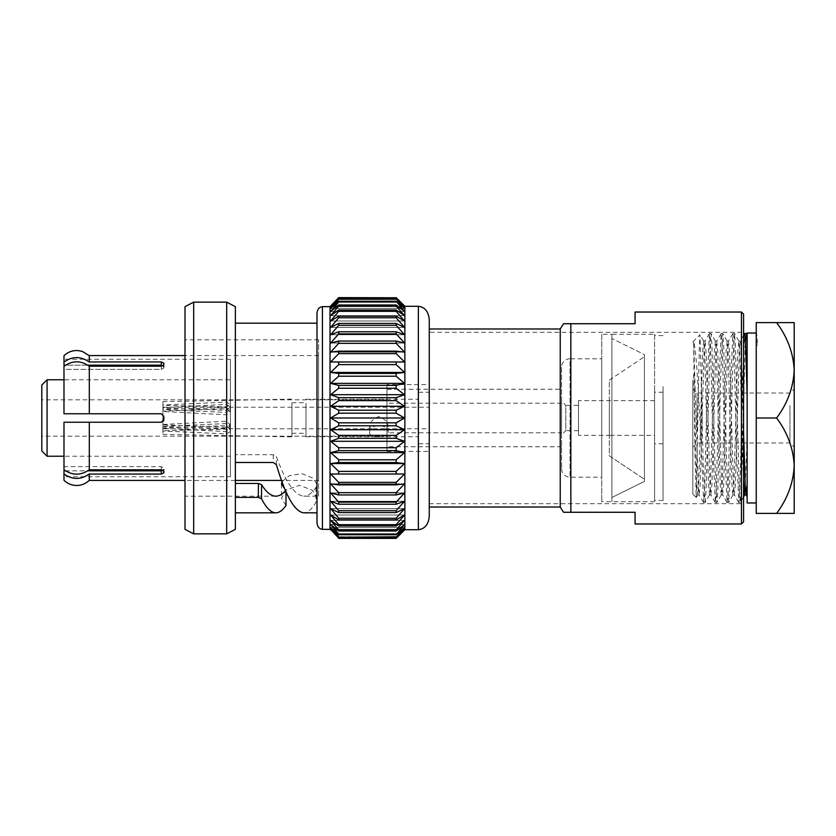 <?xml version="1.0" encoding="UTF-8"?>
<svg xmlns="http://www.w3.org/2000/svg" width="836" height="836" viewBox="0 0 836 836"><rect width="100%" height="100%" fill="white"/><g stroke="black" fill="none" stroke-linecap="round" stroke-linejoin="round"><path stroke-width="0.63" stroke-dasharray="4.18 3.13" d="M429.255 319.739L429.255 516.261M317.001 313.354L317.001 522.646M63.985 355.718L63.985 362.072C72.408 356.115 80.841 356.115 89.306 362.072L161.306 361.946L163.846 363.117L163.846 368.007L163.333 365.614L163.846 368.007L161.306 369.387L63.985 369.387L63.985 413.768L161.306 413.768L163.846 416.307L163.846 419.693L161.306 422.232L63.985 422.232L63.985 466.613L161.306 466.613L163.846 467.993L163.846 472.883L161.306 474.054L89.306 473.928L89.306 480.282L89.306 473.928C80.873 479.885 72.439 479.885 63.985 473.928L63.985 480.282M386.974 384.602L386.974 451.398L386.974 384.602L429.255 384.602L429.255 451.398L429.255 384.602M386.974 451.398L429.255 451.398M429.255 332.31L429.255 503.69L429.255 332.31L743.57 332.31L743.57 503.69L743.57 332.31M429.255 503.69L743.57 503.69M230.422 379.763L230.422 456.237L230.422 379.763L63.985 379.763M230.422 456.237L63.985 456.237M230.422 476.729L230.422 359.271L230.422 476.729L63.985 476.729L63.985 470.835L63.985 476.729M161.306 474.054L161.306 470.835L63.985 470.835L63.985 473.928M163.846 469.686L163.846 472.883L163.846 469.686M230.422 359.271L63.985 359.271L63.985 365.165L161.306 365.165L161.306 361.946M318.589 480.428L318.589 355.572L318.589 480.428L281.659 480.428M318.589 355.572L184.996 355.572M235.376 480.428L184.996 480.428M318.589 496.187L318.589 339.813L318.589 496.187L303.667 496.187C294.596 495.173 285.536 482.006 276.465 456.675L273.309 454.68L235.376 454.68L235.376 462.486L235.376 454.68M282.108 481.64L289.371 475.663L302.089 473.709L313.103 478.119L316.917 484.337L315.966 487.472C311.859 493.23 307.763 496.124 303.667 496.187M285.609 490.586L285.996 490.136L285.16 489.499M275.786 496.187L184.996 496.187L184.996 339.813L184.996 496.187M318.589 339.813L184.996 339.813M429.255 507.024L429.255 328.976L429.255 507.024M317.001 512.823L317.001 323.177L317.001 512.823M235.365 512.823L235.365 323.177L235.365 512.823M386.974 436.183L386.974 399.817L386.974 436.183L41.8 436.183L41.8 399.817L41.8 436.183M386.974 399.817L41.8 399.817M63.985 362.072L63.985 359.271M63.985 366.304L63.985 413.768L63.985 369.387L161.306 369.387L163.846 368.007L163.846 364.799L161.306 366.178L89.306 366.304C80.873 360.347 72.439 360.347 63.985 366.304L63.985 369.387L63.985 366.304M63.985 422.232L63.985 469.696L63.985 422.232L161.306 422.232L63.985 422.232M63.985 466.613L63.985 469.696C72.408 475.653 80.841 475.653 89.306 469.696L161.306 469.822L163.846 471.201L163.846 467.993L161.306 466.613L63.985 466.613M87.811 365.165L65.469 365.165M63.985 413.768L161.306 413.768L63.985 413.768M65.469 470.835L87.811 470.835M89.306 469.822L89.306 422.232L89.306 469.822M89.306 366.304L89.306 413.768M741.448 312.027L741.448 523.973M635.067 312.027L635.067 323.731L570.842 323.731L570.842 512.269L635.067 512.269L635.067 523.973M560.235 328.976L560.235 507.024M163.846 419.693L163.846 416.307L163.846 419.693L161.306 422.232L163.469 421.01M163.846 363.117L163.846 366.314L163.846 363.117M184.996 306.655L184.996 529.345M404.854 306.289L404.854 529.71M396.149 298.776L338.705 298.776L330.669 306.582L338.705 297.616L396.149 297.616L404.54 306.582L396.149 298.776L404.54 308.421L396.149 301.242L404.54 311.452L396.149 304.994L396.149 306.06L404.54 315.653L396.149 309.989L396.149 311.326L404.54 320.982L396.149 316.154L396.149 317.764L404.54 327.367L396.149 323.438L396.149 325.308L404.54 334.745L396.149 331.767L396.149 333.857L404.54 343.042L396.149 341.036L396.149 343.335L404.54 352.155L396.149 351.141L396.149 353.628L404.54 361.988L396.149 361.988L396.149 364.621L404.54 372.438L396.149 373.441L396.149 376.21L404.54 383.379L396.149 385.386L396.149 388.249L404.54 394.707L396.149 397.685L396.149 400.622L404.54 406.286L396.149 410.215L396.149 413.172L404.54 418L396.149 422.828L396.149 425.785L404.54 429.714L396.149 435.378L396.149 438.315L404.54 441.293L396.149 447.751L396.149 450.614L404.54 452.621L396.149 459.79L396.149 462.559L404.54 463.562L396.149 471.379L396.149 474.012L404.54 474.012L396.149 482.372L396.149 484.859L404.54 483.845L396.149 492.665L396.149 494.964L404.54 492.958L396.149 502.143L396.149 504.233L404.54 501.255L396.149 510.691L396.149 512.562L404.54 508.633L396.149 518.236L396.149 519.846L404.54 515.018L396.149 524.674L396.149 526.011L404.54 520.347L396.149 529.94L396.149 531.006L404.54 524.548L396.149 534.758L404.54 527.579L396.149 537.224L404.54 529.418L396.149 538.384M338.705 297.773L396.149 297.773M338.705 298.776L396.149 299.236M396.149 301.242L338.705 301.242L338.705 302.015L396.149 302.015M396.149 304.994L338.705 304.994L338.705 306.06L396.149 306.06M396.149 309.989L338.705 309.989L338.705 311.326L396.149 311.326M396.149 316.154L338.705 316.154L338.705 317.764L396.149 317.764M396.149 323.438L338.705 323.438L338.705 325.308L396.149 325.308M396.149 331.767L338.705 331.767L338.705 333.857L396.149 333.857M396.149 341.036L338.705 341.036L338.705 343.335L396.149 343.335M396.149 351.141L338.705 351.141L338.705 353.628L396.149 353.628M404.54 361.988L330.669 361.988L396.149 361.988L338.705 361.988L338.705 364.621L396.149 364.621M396.149 373.441L338.705 373.441L338.705 376.21L396.149 376.21M396.149 385.386L338.705 385.386L338.705 388.249L396.149 388.249M396.149 397.685L338.705 397.685L338.705 400.622L396.149 400.622M396.149 410.215L338.705 410.215L338.705 413.172L396.149 413.172M396.149 422.828L338.705 422.828L338.705 425.785L396.149 425.785M396.149 435.378L338.705 435.378L338.705 438.315L396.149 438.315M396.149 447.751L338.705 447.751L338.705 450.614L396.149 450.614M396.149 459.79L338.705 459.79L338.705 462.559L396.149 462.559M396.149 471.379L338.705 471.379L338.705 474.012L396.149 474.012M396.149 482.372L338.705 482.372L338.705 484.859L396.149 484.859M396.149 492.665L338.705 492.665L338.705 494.964L396.149 494.964M396.149 502.143L338.705 502.143L338.705 504.233L396.149 504.233M396.149 510.691L338.705 510.691L338.705 512.562L396.149 512.562M396.149 518.236L338.705 518.236L338.705 519.846L396.149 519.846M396.149 524.674L338.705 524.674L338.705 526.011L396.149 526.011M396.149 529.94L338.705 529.94L338.705 531.006L396.149 531.006M396.149 533.985L338.705 533.985L338.705 534.758L396.149 534.758M396.149 536.764L338.705 536.764L396.149 537.224M396.149 538.227L338.705 538.384M330.021 306.655L330.021 529.345M338.705 301.242L330.669 308.421L338.705 299.236M338.705 304.994L330.669 311.452L338.705 302.015M338.705 309.989L330.669 315.653L338.705 306.06M338.705 316.154L330.669 320.982L338.705 311.326M338.705 323.438L330.669 327.367L338.705 317.764M338.705 331.767L330.669 334.745L338.705 325.308M338.705 341.036L330.669 343.042L338.705 333.857M338.705 351.141L330.669 352.155L338.705 343.335M330.669 361.988L338.705 353.628M338.705 373.441L330.669 372.438L338.705 364.621M338.705 385.386L330.669 383.379L338.705 376.21M338.705 397.685L330.669 394.707L338.705 388.249M338.705 410.215L330.669 406.286L338.705 400.622M338.705 422.828L330.669 418L338.705 413.172M338.705 435.378L330.669 429.714L338.705 425.785M338.705 447.751L330.669 441.293L338.705 438.315M338.705 459.79L330.669 452.621L338.705 450.614M338.705 471.379L330.669 463.562L338.705 462.559M338.705 482.372L330.669 474.012L338.705 474.012M338.705 492.665L330.669 483.845L338.705 484.859M338.705 502.143L330.669 492.958L338.705 494.964M338.705 510.691L330.669 501.255L338.705 504.233M338.705 518.236L330.669 508.633L338.705 512.562M338.705 524.674L330.669 515.018L338.705 519.846M338.705 529.94L330.669 520.347L338.705 526.011M338.705 533.985L330.669 524.548L338.705 531.006M338.705 536.764L330.669 527.579L338.705 534.758M338.705 538.227L330.669 529.418L338.705 537.224M285.996 505.498L281.471 498.078L286.455 489.823L299.581 485.35L312.298 490.209L316.917 498.465L315.966 502.258C311.859 509.249 307.763 512.771 303.667 512.823M235.365 306.655L235.365 529.345M226.681 302.151L226.681 533.849M193.68 302.151L193.68 533.849M743.57 521.863L743.57 314.137M404.54 483.845L330.669 483.845L404.54 483.845M404.54 492.958L330.669 492.958L404.54 492.958M404.54 501.255L330.669 501.255L404.54 501.255M404.54 508.633L330.669 508.633L404.54 508.633M404.54 515.018L330.669 515.018L404.54 515.018M404.54 520.347L330.669 520.347L404.54 520.347M404.54 524.548L330.669 524.548L404.54 524.548M404.54 527.579L330.669 527.579L404.54 527.579M404.54 529.418L330.669 529.418L404.54 529.418M404.54 530.024L330.669 530.024M404.54 474.012L330.669 474.012M404.54 463.562L330.669 463.562M404.54 452.621L330.669 452.621M404.54 441.293L330.669 441.293M404.54 429.714L330.669 429.714M404.54 418L330.669 418M404.54 406.286L330.669 406.286M404.54 394.707L330.669 394.707M404.54 383.379L330.669 383.379M404.54 372.438L330.669 372.438M404.54 352.155L330.669 352.155L404.54 352.155M404.54 343.042L330.669 343.042L404.54 343.042M404.54 334.745L330.669 334.745L404.54 334.745M404.54 327.367L330.669 327.367L404.54 327.367M404.54 320.982L330.669 320.982L404.54 320.982M404.54 315.653L330.669 315.653L404.54 315.653M404.54 311.452L330.669 311.452L404.54 311.452M404.54 308.421L330.669 308.421L404.54 308.421M404.54 306.582L330.669 306.582L404.54 306.582M404.54 305.976L330.669 305.976M235.376 483.448L235.376 497.378M285.996 490.136L285.996 491.484M315.966 487.472L315.966 502.258M276.382 464.638L276.465 456.675M273.309 454.68L273.173 462.486M161.306 413.768L163.846 416.307L161.306 413.768M89.306 474.054L89.306 480.428M89.306 355.572L89.306 361.946M41.8 385.041L41.8 450.959M47.077 379.763L47.077 456.237M89.306 422.232L89.306 469.696M89.306 362.072L89.306 355.718L89.306 362.072M369.596 432.755C369.031 438.095 388.74 438.095 388.165 432.755C388.73 423.288 369.031 423.288 369.596 432.755L369.596 426.475C370.202 421.856 373.284 418.554 378.865 416.568C384.455 418.533 387.559 421.835 388.165 426.475L385.344 428.784L372.417 428.784L369.596 426.475M388.165 432.755L388.165 426.475M418.7 397.748L418.7 443.759L418.7 397.748M429.255 397.748L429.255 443.759L429.255 397.748M291.952 406.003L291.952 433.267L291.952 406.003M306.007 406.003L306.007 433.267L306.007 406.003M306.007 403.245L306.007 436.779L306.007 403.245M418.7 403.245L418.7 436.779L418.7 403.245M162.916 411.521L162.916 408.062L226.337 410.361L230.14 407.069L226.337 404.384L162.916 407.686L162.916 401.625L162.916 404.979L226.337 402.126L230.14 404.101L226.337 406.829L162.916 405.272L162.916 427.938L226.337 425.639L230.14 428.931L226.337 431.616L162.916 428.314L162.916 424.845L162.916 428.784L162.916 426.621L226.337 428.283L230.14 426.475L226.337 423.58L162.916 426.329L162.916 411.521L226.337 414.76L230.14 411.333L226.337 408.773L162.916 411.155L162.916 407.216L429.255 407.216L429.255 428.784L429.255 407.216M162.916 427.938L162.916 409.671L226.337 412.42L230.14 409.525L226.337 407.717L162.916 409.379L162.916 407.216M162.916 428.314L162.916 434.375L162.916 431.021L226.337 433.874L230.14 431.898L226.337 429.171L162.916 430.728L162.916 408.062M291.952 403.151L291.952 436.894L291.952 403.151M162.916 430.728L162.916 426.329M162.916 407.686L162.916 411.155M162.916 409.379L162.916 404.979M162.916 405.272L162.916 409.671M162.916 426.621L162.916 431.021M162.916 424.479L226.337 421.24L230.14 424.667L226.337 427.227L162.916 424.845M226.337 433.874L226.337 428.283M226.337 429.171L226.337 423.58M226.337 412.42L226.337 406.829M226.337 407.717L226.337 402.126M226.337 404.384L226.337 408.773M226.337 410.361L226.337 414.76M226.337 427.227L226.337 431.616M226.337 421.24L226.337 425.639M561.573 432.797L561.573 403.203L561.573 432.797L386.974 432.797L386.974 403.203L386.974 432.797M561.573 403.203L386.974 403.203M561.573 389.252L561.573 446.748L561.573 389.252L386.974 389.252L386.974 446.748L386.974 389.252M561.573 446.748L386.974 446.748M561.573 367.265L561.573 468.735L561.573 367.265A8.454 8.454 0 0 1 570.027 358.811L570.027 477.189L570.027 358.811L601.732 358.811L601.732 477.189L601.732 358.811M561.573 468.735A8.454 8.454 0 0 0 570.027 477.189L601.732 477.189M578.481 405.314L578.481 430.686L578.481 405.314L565.805 405.314L565.805 430.686L561.573 434.908L561.573 401.092L561.573 434.908M578.481 430.686L565.805 430.686L565.805 405.314L561.573 401.092M654.578 435.337L654.578 400.663L654.578 435.337L609.339 435.337L609.339 400.663L609.339 435.337L578.481 435.337L578.481 400.663L578.481 435.337M654.578 400.663L578.481 400.663M609.339 380.129L644.431 356.7L644.431 479.3L644.431 356.7L644.431 479.3L644.431 356.7L609.339 380.129L609.339 455.871L644.431 479.3L609.339 455.871L609.339 380.129M644.431 481.411L644.431 354.589L611.879 338.528L611.879 497.472L611.879 338.528L611.879 497.472L611.879 338.528L644.431 354.589L644.431 481.411L611.879 497.472L644.431 481.411L644.431 354.589L644.431 481.411M654.578 334.295L654.578 501.704L654.578 334.295L611.879 334.295L611.879 501.704L611.879 334.295L601.732 334.295L601.732 501.704L601.732 334.295M654.578 501.704L601.732 501.704M611.879 501.704L611.879 334.295L611.879 501.704M609.339 400.663L609.339 435.337L609.339 400.663M789.968 405.512L789.968 442.965L789.968 405.512M697.067 430.488L697.067 393.035L697.067 430.488M692.835 403.401L692.835 447.197L692.835 403.401M703.598 502.551L705.072 502.551L703.107 460.27L701.289 380.955L701.289 446.403L703.598 502.551L704.581 491.223L707.517 375.73L709.388 333.522L710.454 344.777L713.39 460.27L715.344 502.551L716.316 491.223L719.253 375.73L721.134 333.522L722.189 344.777L725.125 460.27L727.09 502.551L728.062 491.223L730.998 375.73L732.879 333.522L733.935 344.777L736.871 460.27L738.825 502.551L739.808 491.223L742.744 375.73L744.625 333.522M705.072 502.551L706.044 491.223L709.963 344.777L710.934 333.449L711.917 344.777L714.853 460.27L716.807 502.551L717.79 491.223L720.726 375.73L722.68 333.449L723.662 344.777L726.599 460.27L728.553 502.551L729.535 491.223L732.472 375.73L734.426 333.449L735.408 344.777L739.317 491.223L740.372 502.478L741.271 491.223L745.189 344.777L746.172 333.449M692.835 379.952L692.835 494.097L692.835 379.952M701.289 380.955L700.014 334.797L699.345 346.407L696.242 497.504L694.998 457.125L693.661 342.237C696.242 346.762 698.959 400.716 701.289 446.403M747.144 333.031L747.144 502.969M756.246 375.51L756.246 502.969L756.246 375.51M794.2 432.599L794.2 388.803L794.2 432.599M794.2 322.612L776.613 322.612C787.491 337.19 793.343 353.085 794.2 370.306C793.354 387.528 787.491 403.422 776.613 418C787.46 432.494 793.322 448.389 794.2 465.694C793.354 482.894 787.491 498.799 776.613 513.388L794.2 513.388L794.2 322.612M776.613 513.388L756.246 513.388L756.246 322.612L776.613 322.612M756.246 418L776.613 418M747.144 438.586L747.144 344.777L747.144 484.619L747.144 438.586L744.782 494.849M747.144 335.079L747.144 344.777M747.144 496.688L747.144 484.619M693.661 342.237L698.217 484.619L699.105 494.849L700.171 484.619L704.09 351.381L704.978 341.151L706.044 351.381L709.963 484.619L710.851 494.849L711.917 484.619L715.835 351.381L716.724 341.151L717.79 351.381L721.708 484.619L722.597 494.849L723.662 484.619L727.571 351.381L728.469 341.151L729.535 351.381L733.444 484.619L734.342 494.849L735.408 484.619L739.317 351.381L740.215 341.151L741.271 351.381L743.57 432.327M693.661 374.518L696.754 484.619L697.809 494.849L698.708 484.619L702.616 351.381L703.682 341.151L704.581 351.381L708.489 484.619L709.555 494.849L710.454 484.619L714.362 351.381L715.428 341.151L716.316 351.381L720.235 484.619L721.301 494.849L722.189 484.619L726.108 351.381L727.174 341.151L728.062 351.381L731.981 484.619L732.953 494.922L733.935 484.619L737.854 351.381L738.919 341.151L739.808 351.381L743.57 480.888M757.426 344.777L756.246 346.543L756.246 333.449L756.246 344.777L757.426 344.777C757.071 335.967 756.674 332.331 756.246 333.877L756.361 333.522M756.246 346.543L756.246 344.777M654.578 427.844L654.578 392.209L654.578 427.844M663.032 427.844L663.032 392.209L663.032 427.844M663.032 386.525L663.032 500.44L663.032 386.525M654.578 386.525L654.578 500.44L654.578 386.525M418.366 306.289L418.366 529.71M322.424 306.655L322.424 529.345M161.306 366.178L161.306 369.387L161.306 366.178M161.306 469.822L161.306 466.613L161.306 469.822M281.471 484.023L281.471 498.078M316.917 484.337L316.917 498.465M418.7 443.759L429.255 443.759M291.952 433.267L306.007 433.267M306.007 436.779L418.7 436.779M162.916 434.375L291.952 436.894M162.916 401.625L291.952 399.106M162.916 428.784L372.417 428.784M385.344 428.784L429.255 428.784M306.007 399.221L418.7 399.221M291.952 402.733L306.007 402.733M418.7 392.241L429.255 392.241M230.14 431.898L230.14 426.475M230.14 409.525L230.14 404.101M230.14 407.069L230.14 411.333M230.14 424.667L230.14 428.931M692.835 388.803L697.067 393.035L789.968 393.035L794.2 388.803M738.825 502.551L740.299 502.551M715.344 502.551L716.807 502.551M727.09 502.551L728.553 502.551M709.471 333.449L710.934 333.449M721.217 333.449L722.68 333.449M732.953 333.449L734.426 333.449M692.835 494.097L696.242 497.504M692.835 447.197L697.067 442.965L789.968 442.965L794.2 447.197M692.835 341.903L699.962 334.776M743.57 335.351L740.215 341.151M738.752 502.478L734.342 494.849M732.879 333.522L728.469 341.151M727.006 502.478L722.597 494.849M721.134 333.522L716.724 341.151M715.261 502.478L710.851 494.849M709.388 333.522L704.978 341.151M703.525 502.478L699.105 494.849M699.199 494.922L697.726 494.922M705.072 341.078L703.598 341.078M710.934 494.922L709.471 494.922M716.807 341.078L715.344 341.078M722.68 494.922L721.217 494.922M728.553 341.078L727.09 341.078M734.426 494.922L732.953 494.922M740.299 341.078L738.825 341.078M697.809 494.849L696.294 497.483M703.682 341.151L700.014 334.797M709.555 494.849L705.145 502.478M715.428 341.151L711.018 333.522M721.301 494.849L716.891 502.478M727.174 341.151L722.764 333.522M733.047 494.849L728.637 502.478M738.919 341.151L734.499 333.522M743.57 496.96L740.372 502.478M663.032 443.791L654.578 443.791M663.032 335.56L654.578 335.56M663.032 500.44L654.578 500.44M663.032 392.209L654.578 392.209"/><path stroke-width="1.25" d="M404.854 306.289L404.854 529.71L418.366 529.71C424.928 528.864 428.555 524.371 429.255 516.261L429.255 319.739C428.555 311.629 424.928 307.136 418.366 306.289L404.854 306.289L396.149 297.616L404.54 305.976M322.424 306.655C319.153 307.084 317.346 309.31 317.001 313.354L317.001 522.646C317.346 526.69 319.153 528.916 322.424 529.345L322.424 306.655L330.021 306.655L338.705 297.616L396.149 297.773L338.705 297.773L330.669 306.582L338.705 298.776L396.149 298.776L404.54 306.582L396.149 297.773M89.306 480.282A18.047 18.047 0 0 1 63.985 480.282L63.985 470.835L65.469 470.835M741.448 312.027L743.57 314.137L743.57 521.863L741.448 523.973L741.448 312.027L635.067 312.027L635.067 323.731L563.527 323.731L570.842 323.731L570.842 512.269L563.527 512.269L635.067 512.269L635.067 523.973L741.448 523.973M63.985 379.763L47.077 379.763L47.077 456.237L63.985 456.237M47.077 456.237L41.8 450.959L41.8 385.041L47.077 379.763M163.846 469.686L161.306 470.835L163.846 469.686M184.996 480.428L89.306 480.428L89.306 474.054L161.306 474.054L163.846 472.883L163.846 471.201L161.306 469.822L89.306 469.822L89.306 422.232L161.306 422.232L163.846 419.693L163.846 416.307L161.306 413.768L89.306 413.768L89.306 366.178L161.306 366.178L163.846 364.799L163.846 363.117L161.306 361.946L161.306 365.165L163.846 366.314L161.306 365.165L87.811 365.165M184.996 355.572L89.306 355.572L89.306 362.072C80.873 356.115 72.439 356.115 63.985 362.072L63.985 355.718C68.05 351.872 72.878 350.169 78.459 350.618L82.43 351.486L89.306 355.718M161.306 361.946L89.306 361.946M281.659 480.428L235.376 480.428M285.16 489.499L281.471 484.023L282.108 481.64M261.595 484.671L261.501 498.695L258.293 497.378L258.428 483.448L261.595 484.671C266.318 492.268 271.052 496.103 275.786 496.187C279.182 496.156 282.589 494.139 285.996 490.136M429.255 507.024L560.235 507.024L560.235 328.976L429.255 328.976M184.996 529.345L184.996 306.655L193.68 302.151L193.68 533.849L184.996 529.345M226.681 302.151L235.365 306.655L235.365 529.345L226.681 533.849L226.681 302.151L193.68 302.151M226.681 533.849L193.68 533.849M317.001 323.177L235.365 323.177M261.501 498.695C266.266 508.016 271.021 512.729 275.786 512.823L235.365 512.823M317.001 512.823L303.667 512.823C294.565 511.601 285.473 495.539 276.382 464.638L273.173 462.486L235.376 462.486L235.376 497.378L258.293 497.378M322.424 529.345L330.021 529.345L330.021 306.655M330.021 529.345L330.669 530.024M404.854 529.71L396.149 538.384L338.705 538.384L396.149 538.227L404.54 529.418L396.149 537.224L404.54 527.579L396.149 534.758L404.54 524.548L396.149 531.006L396.149 529.94L404.54 520.347L396.149 526.011L396.149 524.674L404.54 515.018L396.149 519.846L396.149 518.236L404.54 508.633L396.149 512.562L396.149 510.691L404.54 501.255L396.149 504.233L396.149 502.143L404.54 492.958L396.149 494.964L396.149 492.665L404.54 483.845L396.149 484.859L396.149 482.372L404.54 474.012L396.149 474.012L396.149 471.379L404.54 463.562L396.149 462.559L396.149 459.79L404.54 452.621L396.149 450.614L396.149 447.751L404.54 441.293L396.149 438.315L396.149 435.378L404.54 429.714L396.149 425.785L396.149 422.828L404.54 418L396.149 413.172L396.149 410.215L404.54 406.286L396.149 400.622L396.149 397.685L404.54 394.707L396.149 388.249L396.149 385.386L404.54 383.379L396.149 376.21L396.149 373.441L404.54 372.438L396.149 364.621L396.149 361.988L404.54 361.988L396.149 353.628L396.149 351.141L404.54 352.155L396.149 343.335L396.149 341.036L404.54 343.042L396.149 333.857L396.149 331.767L404.54 334.745L396.149 325.308L396.149 323.438L404.54 327.367L396.149 317.764L396.149 316.154L404.54 320.982L396.149 311.326L396.149 309.989L404.54 315.653L396.149 306.06L396.149 304.994L404.54 311.452L396.149 301.242L404.54 308.421L396.149 298.776M396.149 537.224L338.705 537.224L330.669 529.418L338.705 538.227M338.705 537.224L396.149 536.764M396.149 534.758L338.705 534.758L330.669 527.579L338.705 536.764M338.705 534.758L338.705 533.985L396.149 533.985M396.149 531.006L338.705 531.006L330.669 524.548L338.705 533.985M338.705 531.006L338.705 529.94L396.149 529.94M396.149 526.011L338.705 526.011L330.669 520.347L338.705 529.94M338.705 526.011L338.705 524.674L396.149 524.674M396.149 519.846L338.705 519.846L330.669 515.018L338.705 524.674M338.705 519.846L338.705 518.236L396.149 518.236M396.149 512.562L338.705 512.562L330.669 508.633L338.705 518.236M338.705 512.562L338.705 510.691L396.149 510.691M396.149 504.233L338.705 504.233L330.669 501.255L338.705 510.691M338.705 504.233L338.705 502.143L396.149 502.143M396.149 494.964L338.705 494.964L330.669 492.958L338.705 502.143M338.705 494.964L338.705 492.665L396.149 492.665M396.149 484.859L338.705 484.859L330.669 483.845L338.705 492.665M338.705 484.859L338.705 482.372L396.149 482.372M396.149 474.012L330.669 474.012L338.705 482.372M338.705 474.012L338.705 471.379L396.149 471.379M396.149 462.559L338.705 462.559L330.669 463.562L338.705 471.379M338.705 462.559L338.705 459.79L396.149 459.79M396.149 450.614L338.705 450.614L330.669 452.621L338.705 459.79M338.705 450.614L338.705 447.751L396.149 447.751M396.149 438.315L338.705 438.315L330.669 441.293L338.705 447.751M338.705 438.315L338.705 435.378L396.149 435.378M396.149 425.785L338.705 425.785L330.669 429.714L338.705 435.378M338.705 425.785L338.705 422.828L396.149 422.828M396.149 413.172L338.705 413.172L330.669 418L338.705 422.828M338.705 413.172L338.705 410.215L396.149 410.215M396.149 400.622L338.705 400.622L330.669 406.286L338.705 410.215M338.705 400.622L338.705 397.685L396.149 397.685M396.149 388.249L338.705 388.249L330.669 394.707L338.705 397.685M338.705 388.249L338.705 385.386L396.149 385.386M396.149 376.21L338.705 376.21L330.669 383.379L338.705 385.386M338.705 376.21L338.705 373.441L396.149 373.441M396.149 364.621L338.705 364.621L330.669 372.438L338.705 373.441M338.705 364.621L338.705 361.988L404.54 361.988M330.669 361.988L338.705 361.988L330.669 361.988L338.705 353.628L338.705 351.141L396.149 351.141M396.149 343.335L338.705 343.335L330.669 352.155L338.705 351.141M338.705 343.335L338.705 341.036L396.149 341.036M396.149 333.857L338.705 333.857L330.669 343.042L338.705 341.036M338.705 333.857L338.705 331.767L396.149 331.767M396.149 325.308L338.705 325.308L330.669 334.745L338.705 331.767M338.705 325.308L338.705 323.438L396.149 323.438M396.149 317.764L338.705 317.764L330.669 327.367L338.705 323.438M338.705 317.764L338.705 316.154L396.149 316.154M396.149 311.326L338.705 311.326L330.669 320.982L338.705 316.154M338.705 311.326L338.705 309.989L396.149 309.989M396.149 306.06L338.705 306.06L330.669 315.653L338.705 309.989M338.705 306.06L338.705 304.994L396.149 304.994M396.149 302.015L338.705 302.015L330.669 311.452L338.705 304.994M338.705 302.015L338.705 301.242L396.149 301.242M396.149 299.236L338.705 299.236L330.669 308.421L338.705 301.242M338.705 297.773L330.669 305.976M338.705 538.384L396.149 538.227M560.235 507.024L563.527 512.269M560.235 328.976L563.527 323.731M63.985 362.072L63.985 365.165L65.469 365.165M89.306 469.696C80.873 475.653 72.439 475.653 63.985 469.696L63.985 422.232L89.306 422.232M89.306 413.768L63.985 413.768L63.985 366.304C72.408 360.347 80.841 360.347 89.306 366.304M63.985 473.928C72.408 479.885 80.841 479.885 89.306 473.928L89.306 474.054M87.811 470.835L161.306 470.835L161.306 474.054M396.149 538.384L404.54 530.024M396.149 353.628L338.705 353.628M275.786 512.823C279.182 512.802 282.589 510.357 285.996 505.498L285.996 491.484M404.54 418L330.669 418M404.54 429.714L330.669 429.714M404.54 441.293L330.669 441.293M404.54 452.621L330.669 452.621M404.54 463.562L330.669 463.562M404.54 474.012L330.669 474.012M404.54 372.438L330.669 372.438M404.54 383.379L330.669 383.379M404.54 394.707L330.669 394.707M404.54 406.286L330.669 406.286M235.376 462.486L235.376 483.448L258.428 483.448M161.306 469.822L161.86 469.863M163.469 421.01L163.846 419.693M756.246 502.969L747.144 502.969L747.144 333.031L756.246 333.031M776.613 322.612L756.246 322.612L756.246 418L776.613 418C787.46 403.506 793.322 387.611 794.2 370.306C793.354 353.105 787.491 337.201 776.613 322.612L794.2 322.612L794.2 465.694C793.343 448.472 787.491 432.567 776.613 418M794.2 513.388L776.613 513.388C787.491 498.81 793.354 482.905 794.2 465.694L794.2 513.388M756.246 418L756.246 513.388L776.613 513.388M743.57 335.351L744.698 333.449L745.681 344.777L747.144 395.376M743.57 432.327L745.189 484.619L746.172 494.922L747.144 484.619M743.57 480.888L744.698 494.922L743.57 496.96M744.698 333.449L746.245 333.522L747.144 344.777M418.366 529.71L418.366 306.289M747.144 496.688L746.078 494.849M746.172 494.922L744.698 494.922M747.144 335.079L746.245 333.522"/></g></svg>
